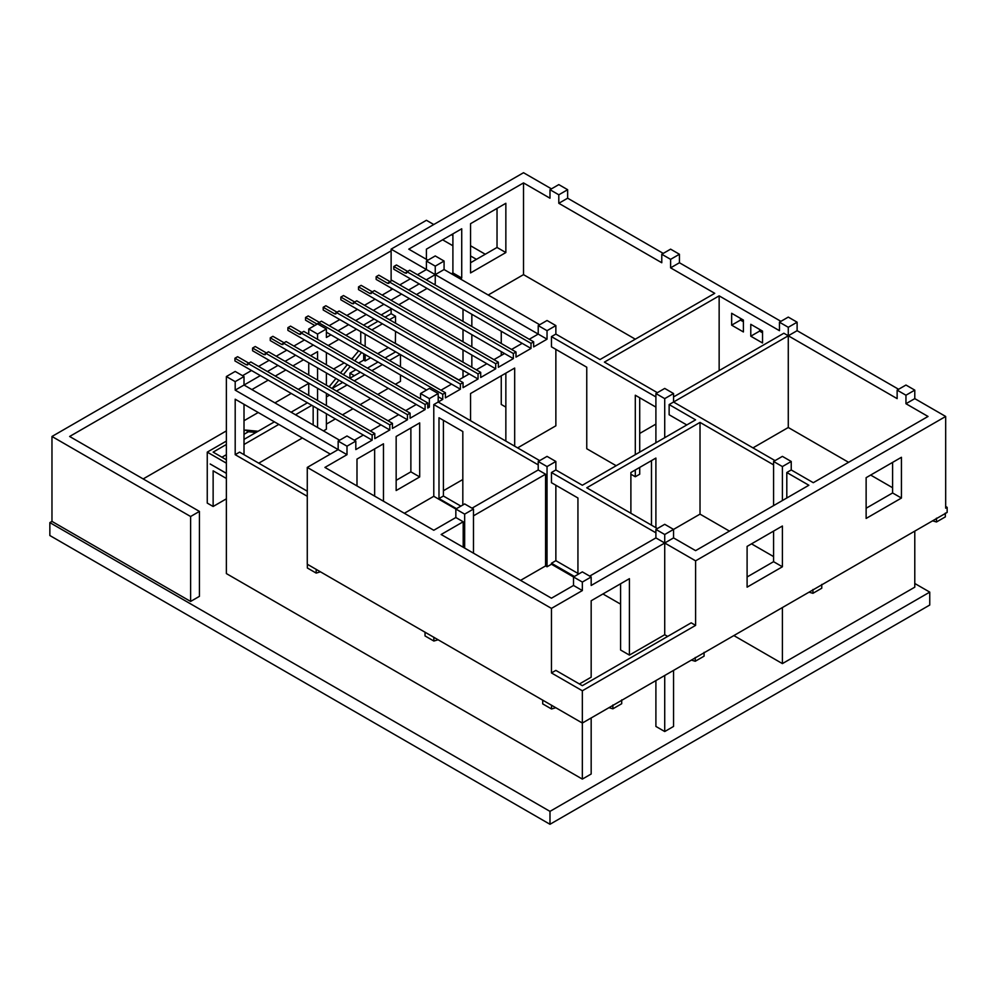 <?xml version="1.0" encoding="UTF-8"?>
<svg xmlns="http://www.w3.org/2000/svg" width="997" height="997" viewBox="0 0 997 997"><rect width="100%" height="100%" fill="white"/><g stroke="black" fill="none" stroke-linecap="round" stroke-linejoin="round"><path stroke-width="1.5" d="M332.063 388.481L338.88 380.181M343.417 374.648L350.221 366.348M354.758 360.814L361.562 352.514M363.706 353.748L363.706 360.104L358.608 363.045M355.966 369.663L349.935 373.152L349.935 378.249M329.122 386.786L335.939 378.486M340.476 372.953L347.28 364.653M351.816 359.119L358.621 350.819M226.369 459.779L213.134 452.127L226.369 444.488M210.217 464.004L226.369 473.326M244.016 434.293L248.427 431.751L255.992 432.474M226.369 454.682L221.957 457.224M226.369 463.169L207.251 452.127L226.369 441.085M244.016 430.903L245.486 430.056L258.098 431.265M248.427 431.751L245.486 430.056M226.369 498.836L213.134 506.488L213.134 470.821L226.369 478.46M213.134 506.488L207.251 503.086L207.251 452.127M210.193 464.016L226.369 473.363M433.77 224.524L426.417 220.287L51.969 436.474L190.614 516.508L199.437 511.411L69.628 436.474L391.123 250.858M485.265 254.247L470.547 245.761M452.9 235.566L451.429 234.719M442.606 239.816L452.9 245.761M470.547 255.955L476.429 259.345M426.417 249.15L426.417 259.345L426.417 249.15L461.723 228.774L461.723 278.026L460.253 278.873M143.169 478.934L226.369 430.903M244.016 420.709L258.223 412.509M274.91 402.875L291.236 393.441M298.302 389.366L308.746 383.347M333.609 368.99L344.202 362.871M351.256 358.795L352.826 357.898M199.437 511.411L199.437 596.343L190.614 601.44L190.614 516.508M51.969 436.474L51.969 521.394L190.614 601.44M522.179 343.342L393.815 269.227L393.815 266.511L405.131 273.041L406.489 273.178L407.05 271.77L531.015 343.342L531.015 348.439L522.179 343.342L511.586 349.448M393.815 266.511L396.457 264.978L407.785 271.52L405.131 273.041M407.05 271.77L409.692 270.237L533.657 341.809L533.657 346.906L547.041 339.179L538.218 334.082L529.245 339.267M533.657 341.809L531.015 343.342M504.532 353.524L376.156 279.409L376.156 276.692L387.484 283.235L388.842 283.372L389.403 281.964L513.355 353.524L513.355 358.621L504.532 353.524L493.939 359.643M376.156 276.692L378.81 275.172L390.139 281.702L387.484 283.235M389.403 281.964L392.045 280.431L516.01 352.003L516.01 357.1L531.015 348.439M516.01 352.003L513.355 353.524M486.885 363.718L358.509 289.604L358.509 286.887L369.837 293.43L371.183 293.567L371.744 292.158L495.708 363.718L495.708 368.815L486.885 363.718L476.292 369.837M358.509 286.887L361.151 285.354L372.479 291.897L369.837 293.43M371.744 292.158L374.398 290.625L498.35 362.198L498.35 367.282L513.355 358.621M498.35 362.198L495.708 363.718M469.226 373.912L340.849 299.798L340.849 297.081L352.178 303.624L353.536 303.749L354.097 302.34L478.049 373.912L478.049 379.01L469.226 373.912L458.632 380.031M340.849 297.081L343.504 295.548L354.832 302.091L352.178 303.624M354.097 302.34L356.739 300.82L480.704 372.38L480.704 377.477L495.708 368.815M480.704 372.38L478.049 373.912M451.579 384.107L323.202 309.992L323.202 307.275L334.531 313.806L335.877 313.943L336.438 312.535L460.402 384.107L460.402 389.204L451.579 384.107L440.986 390.213M323.202 307.275L325.857 305.743L337.173 312.285L334.531 313.806M336.438 312.535L339.092 311.002L463.044 382.574L463.044 387.671L478.049 379.01M463.044 382.574L460.402 384.107M426.566 390.051L326.393 332.213M314.778 325.508L305.556 320.174L305.556 317.457L317.146 324.137M318.105 324.199L318.791 322.729L442.755 394.289L442.755 399.386L438.194 396.756M305.556 317.457L308.198 315.937L319.526 322.467L316.884 324M318.791 322.729L321.433 321.196L445.397 392.768L445.397 397.865L460.402 389.204M445.397 392.768L442.755 394.289M416.272 404.483L287.896 330.368L287.896 327.652L299.225 334.194L300.583 334.331L301.144 332.923L425.096 404.483L425.096 409.58L416.272 404.483L405.679 410.602M287.896 327.652L290.551 326.119L301.879 332.662L299.225 334.194M301.144 332.923L303.786 331.39L427.75 402.95L427.75 408.047L429.358 407.112L427.75 406.178M427.75 402.95L425.096 404.483M398.626 414.677L270.249 340.563L270.249 337.846L281.578 344.389L282.924 344.513L283.484 343.105L407.449 414.677L407.449 419.774L398.626 414.677L388.032 420.796M270.249 337.846L272.891 336.313L284.22 342.856L281.578 344.389M283.484 343.105L286.139 341.585L410.091 413.144L410.091 418.242L425.096 409.58M410.091 413.144L407.449 414.677M380.966 424.872L252.59 350.757L252.59 348.04L263.918 354.571L265.277 354.708L265.838 353.299L389.79 424.872L389.79 429.969L380.966 424.872L370.373 430.978M252.59 348.04L255.244 346.507L266.573 353.05L263.918 354.571M265.838 353.299L268.48 351.767L392.444 423.339L392.444 428.436L407.449 419.774M392.444 423.339L389.79 424.872M363.319 435.053L234.943 360.939L234.943 358.222L246.271 364.765L247.617 364.902L248.178 363.494L372.143 435.053L372.143 440.151L363.319 435.053L354.346 440.238M234.943 358.222L237.598 356.702L248.914 363.232L246.271 364.765M248.178 363.494L250.833 361.961L374.785 433.533L374.785 438.63L389.79 429.969M374.785 433.533L372.143 435.053M316.174 569.287L316.174 573.088L320.436 571.829M307.35 564.19L307.35 567.991L316.174 573.088M433.857 637.22L433.857 641.034L438.119 639.775M425.034 632.135L425.034 635.936L433.857 641.034M932.594 520.833L936.495 521.979L936.495 518.166M945.33 513.069L945.33 516.882L936.495 521.979M809.028 592.168L812.941 593.315L821.765 588.218L821.765 584.416M812.941 593.315L812.941 589.501M691.357 660.114L695.258 661.26L695.258 657.447M704.081 652.35L704.081 656.163L695.258 661.26M608.98 707.671L612.881 708.817L612.881 705.004M621.704 699.906L621.704 703.72L612.881 708.817M542.704 700.068L542.704 703.882L551.528 708.979L555.79 707.72M551.528 705.166L551.528 708.979M307.275 496.294L235.192 454.682L235.192 399.211L330.306 454.121M235.192 381.639L244.016 376.542L235.192 371.445L226.369 376.542L235.192 381.639L235.192 390.139L244.016 385.041L339.628 440.238M235.192 390.139L346.993 454.682L324.922 467.419L433.782 530.267L455.841 517.518L463.194 521.767L463.194 547.241M328.225 345.498L338.818 339.379M345.884 335.304L356.465 329.197M363.531 325.122L374.124 319.003M381.178 314.927L391.771 308.808M398.837 304.733L409.431 298.614M416.484 294.539L427.077 288.432M434.131 284.357L435.253 283.709L435.253 274.636L426.417 269.539L417.444 274.723M426.28 279.808L444.076 269.539L539.689 324.735M251.88 389.578L268.205 380.144M275.272 376.068L285.865 369.962M292.919 365.887L303.512 359.767M310.578 355.692L317.569 351.654L317.569 359.73M367.419 327.365L378.013 321.246M385.079 317.171L391.123 313.694L395.522 316.236L395.522 323.202M371.831 329.907L382.424 323.801M389.491 319.725L395.522 316.236M360.752 331.665L360.752 343.89M365.164 334.207L365.164 346.445M365.164 354.596L365.164 360.939L370.66 357.773M395.522 331.353L395.373 343.504M377.713 353.686L388.307 347.579M591.171 576.976L582.348 571.879L573.524 576.976L582.348 582.061L591.171 576.976L591.171 585.463L664.725 543.004L695.607 560.837L695.607 625.381L691.195 622.826L582.348 685.674L555.865 670.395L551.453 672.938L582.348 690.771L582.348 723.049L947.15 512.433L947.15 507.336L945.679 506.488M695.607 625.381L582.348 690.771M400.482 354.608L400.482 366.834M400.482 374.984L400.482 381.328L395.385 384.269M400.096 354.384L389.503 360.49M382.437 364.566L371.844 370.685M364.79 374.76L354.197 380.879M347.13 384.954L336.55 391.061M329.484 395.148L326.393 396.931M395.684 351.829L385.091 357.948M378.025 362.023L367.432 368.142M360.378 372.217L349.785 378.324M342.719 382.399L332.138 388.518M388.319 388.344L377.738 394.463M370.672 398.538L360.079 404.657M353.025 408.733L342.432 414.852M335.366 418.927L326.393 424.099M311.837 405.33L295.511 414.764M278.811 424.398L244.016 444.488M307.425 402.788L291.087 412.21M274.399 421.843L244.016 439.39M302.353 437.982L258.734 463.169M313.158 406.103L313.158 424.946M307.275 491.197L239.604 452.127L235.192 454.682M505.853 407.125L501.254 404.458L501.254 375.807M501.254 355.418L501.254 351.642M501.254 343.491L501.254 331.253M501.254 323.103L463.007 301.019M463.007 309.17L463.007 321.408M463.007 329.558L463.007 341.784M463.007 349.935L463.007 362.173M463.007 370.323L463.007 377.502M471.843 367.27L471.843 355.032M471.843 346.881L471.843 334.656M471.843 326.505L471.843 314.267M505.853 252.553L470.547 272.929L470.547 223.677L505.853 203.288L505.853 252.553L497.029 247.455L470.547 262.747M497.029 208.385L497.029 247.455M461.723 278.026L452.9 272.929L451.429 273.789M452.9 233.871L452.9 272.929M686.783 424.946L669.137 414.764L669.137 404.57L673.548 402.028L775.043 460.626M616.183 465.724L586.759 448.737L586.759 367.208L551.453 346.819L551.453 336.625L555.865 334.082L599.995 359.556L714.737 293.317L670.607 267.844L679.431 262.747L780.925 321.346M639.713 467.419L639.713 474.211L635.301 476.753L630.889 474.211M655.901 407.112L635.301 395.223L635.301 454.682M635.301 469.961L635.301 476.753M639.713 452.127L639.713 397.778M655.901 532.809L551.453 472.516L551.453 482.698L577.936 497.989L577.936 574.422M574.397 576.465L551.453 563.23L555.865 560.675L555.865 485.252M577.936 573.412L555.865 560.675M456.476 508.657L438.992 498.562L438.992 417.768L462.82 431.527L462.82 505.005M438.992 498.562L443.403 496.02L443.403 420.323M460.888 506.115L443.403 496.02M630.889 513.281L630.889 472.516L655.901 458.072L655.901 527.712M651.477 460.626L651.477 525.17M383.471 501.217L383.471 443.802L356.988 459.094L356.988 485.925M374.648 448.899L374.648 496.12M419.7 476.94L419.7 422.89L396.158 436.474L396.158 490.536L419.7 476.94L410.876 471.843L396.158 480.342M410.876 427.987L410.876 471.843M514.676 446.182L514.676 368.055L470.547 393.528L470.547 420.709M505.853 373.152L505.853 441.085M750.778 336.201L762.543 342.993L762.543 331.104L750.778 324.312L750.778 336.201L759.602 331.104L759.602 329.409M762.543 332.811L759.602 331.104M731.648 325.159L743.413 331.964L743.413 320.074L731.648 313.27L731.648 325.159L740.472 320.074L740.472 318.367M743.413 321.769L740.472 320.074M579.407 683.979L591.171 677.187L591.171 600.755L629.419 578.671L629.419 655.104L620.595 650.007L620.595 583.768M901.438 457.287L866.131 477.675L866.131 518.44L901.438 498.051L901.438 457.287M892.602 462.384L892.602 492.967L901.438 498.051M892.602 492.967L866.131 508.246M782.396 526.017L747.102 546.393L747.102 587.158L782.396 566.782L782.396 526.017M773.572 531.114L773.572 561.685L782.396 566.782M773.572 561.685L747.102 576.976M549.983 189.704L558.806 194.801L567.642 189.704L558.806 184.607L549.983 189.704L549.983 198.204L523.512 182.912L523.512 274.636L488.206 295.012M523.512 182.912L408.77 249.15L427.887 260.192M551.453 188.857L523.512 172.718L391.123 249.15L426.417 269.539L426.417 261.04L435.253 266.137L444.076 261.04L444.076 269.539M661.784 254.247L670.607 259.345L679.431 254.247L670.607 249.15L661.784 254.247L661.784 262.747L558.806 203.288L567.642 198.204L663.254 253.4M435.253 266.137L435.253 274.636L538.218 334.082L538.218 325.583L547.041 330.68L547.041 339.179M538.218 464.864L433.782 404.57L438.194 402.028L539.689 460.626M455.841 517.518L455.841 509.031L464.664 514.128L473.488 509.031L464.664 503.934L455.841 509.031L433.782 496.294L404.358 513.281M433.782 404.57L433.782 496.294M472.017 508.183L538.218 469.961L545.571 474.211L473.488 515.823M545.571 474.211L545.571 565.935L520.571 580.366M655.901 424.099L639.713 433.446M779.455 322.193L788.278 327.29L797.114 322.193L788.278 317.096L779.455 322.193L779.455 330.68L719.149 295.86L719.149 370.597M719.149 295.86L604.406 362.11L657.372 392.681M655.901 396.931L551.453 336.625M463.194 521.767L441.135 534.504L551.453 598.2L573.524 585.463L582.348 590.56L551.453 608.394L551.453 672.938M338.157 441.085L346.993 446.182L355.817 441.085L346.993 435.988L338.157 441.085L338.157 449.585L307.275 467.419L551.453 608.394M773.572 464.864L700.019 422.404L700.019 514.128L673.548 529.407L673.548 537.906L695.607 550.643L808.879 485.252L786.807 472.516L791.232 469.961L813.29 482.698L928.033 416.459L905.961 403.723L914.785 398.626L945.679 416.459L945.679 508.183L947.15 507.336M700.019 422.404L586.759 487.795L657.372 528.56M897.138 390.126L905.961 395.223L914.785 390.126L905.961 385.041L897.138 390.126L897.138 398.626L788.278 335.777L797.114 330.68L898.609 389.279M673.548 396.931L783.866 333.235L788.278 335.777L673.548 402.028L673.548 393.528L664.725 388.431L655.901 393.528L655.901 442.793M551.453 472.516L555.865 469.961L582.348 485.252L695.607 419.862L669.137 404.57M573.524 585.463L573.524 576.976L551.453 564.227L551.453 563.23M620.595 604.145L602.936 593.963M773.572 556.588L751.514 543.851M729.443 531.114L700.019 514.128M786.807 497.989L786.807 472.516M589.701 576.116L655.901 537.906L664.725 543.004L673.548 537.906M695.607 560.837L945.679 416.459M905.961 395.223L905.961 403.723M892.602 487.732L870.655 475.058M848.597 462.321L788.278 427.501L752.984 447.877M788.278 327.29L788.278 427.501M914.785 390.126L914.785 398.626M773.572 461.474L782.396 466.571L791.232 461.474L782.396 456.377L773.572 461.474L773.572 505.629M782.396 466.571L782.396 500.531M791.232 461.474L791.232 469.961M664.725 534.504L673.548 529.407L664.725 524.31L655.901 529.407L664.725 534.504L664.725 634.728L667.666 636.422M655.901 529.407L655.901 537.906M582.348 582.061L582.348 590.56M797.114 322.193L797.114 330.68M655.901 393.528L664.725 398.626L664.725 437.695M664.725 398.626L673.548 393.528M547.041 466.571L555.865 461.474L547.041 456.377L538.218 461.474L547.041 466.571L547.041 566.782L545.571 565.935M538.218 461.474L538.218 469.961M551.453 564.227L547.041 566.782M555.865 461.474L555.865 469.961M464.664 514.128L464.664 548.101M473.488 509.031L473.488 553.185M679.431 254.247L679.431 262.747M670.607 259.345L670.607 267.844M547.041 330.68L555.865 325.583L555.865 334.082M517.63 447.877L555.865 425.806L555.865 349.374M462.82 479.52L443.403 490.736M442.755 399.386L438.194 402.028L438.194 393.528L429.358 388.431L420.535 393.528L429.358 398.626L429.358 407.112M555.865 325.583L547.041 320.498L538.218 325.583M420.535 393.528L420.535 398.8M429.358 398.626L438.194 393.528M346.993 446.182L346.993 454.682M355.817 441.085L355.817 449.585L372.143 440.151M444.076 261.04L435.253 255.942L426.417 261.04M558.806 194.801L558.806 203.288M635.301 339.179L523.512 274.636M567.642 189.704L567.642 198.204M307.275 467.419L307.275 564.227L582.348 723.049L582.348 779.093L591.171 774.008L591.171 717.952M317.569 323.888L308.746 328.985L317.569 334.082L326.393 328.985L317.569 323.888M655.901 680.577L655.901 726.439L664.725 731.536L673.548 726.439L673.548 670.395M664.725 675.492L664.725 731.536M782.396 607.547L782.396 663.603L914.785 587.171L914.785 531.114M733.854 635.575L782.396 663.603M914.785 583.482L929.752 592.118L929.752 605.029L549.983 824.282L49.85 535.526L49.85 522.615L51.969 521.394M549.983 824.282L549.983 811.371L49.85 522.615M929.752 592.118L549.983 811.371M664.725 634.728L629.419 655.104M326.393 352.589L326.393 364.827M326.393 372.978L326.393 385.203M326.393 393.354L326.393 405.592M326.393 413.743L326.393 429.196L323.452 430.903M326.393 328.985L326.393 337.472L330.954 334.842M317.569 367.881L317.569 380.106M317.569 388.269L317.569 400.495M317.569 408.645L317.569 427.501M308.746 362.783L308.746 375.022M308.746 383.172L308.746 395.398M308.746 328.985L308.746 334.257M317.569 334.082L317.569 339.341M244.016 404.308L244.016 454.682M244.016 376.542L244.016 385.041L260.342 375.607M458.782 379.944L395.522 343.417M391.123 249.15L391.123 280.967M391.123 288.046L391.123 289.915M391.123 309.195L391.123 313.694M267.408 371.532L278.001 365.413M285.055 361.338L295.648 355.231M302.714 351.156L313.307 345.037M338.02 330.767L348.601 324.648M355.667 320.573L366.26 314.466M373.314 310.391L383.907 304.272M390.974 300.197L401.567 294.078M408.62 290.002L419.214 283.883M226.369 376.542L226.369 573.574L582.348 779.093M242.545 375.695L251.518 370.51M258.584 366.435L269.178 360.328M276.231 356.241L286.824 350.134M293.891 346.059L304.471 339.94M329.184 325.67L339.778 319.563M346.844 315.488L357.437 309.369M364.491 305.294L375.084 299.175M382.15 295.1L392.731 288.98M399.797 284.905L410.39 278.799M349.935 373.152L354.346 375.695M363.706 360.104L365.164 360.939"/></g></svg>
